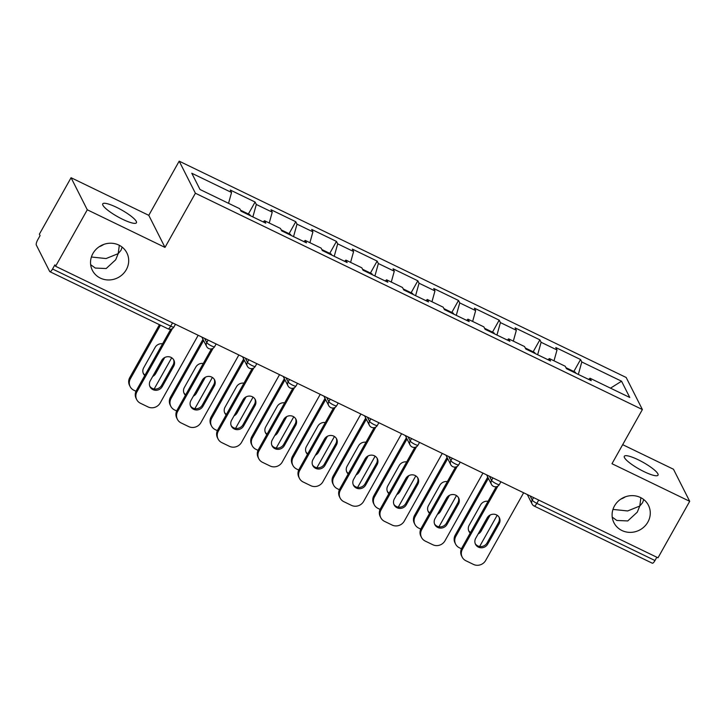 <?xml version="1.0" encoding="UTF-8"?>
<svg xmlns="http://www.w3.org/2000/svg" width="726" height="726" viewBox="0 0 726 726"><rect width="100%" height="100%" fill="white"/><g stroke="black" fill="none" stroke-linecap="round" stroke-linejoin="round"><path stroke-width="1.09" d="M612.227 517.112L616.837 520.46L627.754 520.941L637.265 512.175L639.769 506.04L627.645 510.959L612.971 509.416M620.803 499.116A19.33 18.123 153.2 0 0 625.358 496.811M614.495 505.922A19.33 18.123 153.2 0 0 613.942 522.72A19.33 18.123 153.2 0 0 630.576 532.376A19.33 18.123 153.2 0 0 647.873 522.076A19.33 18.123 153.2 0 0 648.436 505.278A19.33 18.123 153.2 0 0 631.792 495.631A19.33 18.123 153.2 0 0 614.495 505.922M90.659 264.7L95.269 268.048L106.177 268.538L115.688 259.772L118.193 253.637L106.078 258.556L91.394 257.004M99.226 246.713A19.33 18.123 153.2 0 0 103.782 244.408M92.919 253.519A19.33 18.123 153.2 0 0 92.365 270.317A19.33 18.123 153.2 0 0 109 279.964A19.33 18.123 153.2 0 0 126.297 269.673A19.33 18.123 153.2 0 0 126.859 252.875A19.33 18.123 153.2 0 0 110.216 243.219A19.33 18.123 153.2 0 0 92.919 253.519M119.318 245.306L118.193 253.637L121.024 250.261L122.131 247.121M116.568 207.337A19.33 3.902 -150.7 0 1 136.452 222.773A19.33 3.902 -150.7 0 1 122.621 219.297A19.33 3.902 -150.7 0 1 102.738 203.861A19.33 3.902 -150.7 0 1 116.568 207.337M640.895 497.718L639.769 506.04L642.601 502.673L643.708 499.524M638.145 459.74A19.33 3.902 -150.7 0 1 658.028 475.185A19.33 3.902 -150.7 0 1 644.198 471.709A19.33 3.902 -150.7 0 1 624.315 456.264A19.33 3.902 -150.7 0 1 638.145 459.74M71.066 177.725L87.283 209.787L164.993 247.403L148.785 215.332L71.066 177.725L39.367 234.208L40.075 235.605L37.761 239.734A4.528 1.28 -64.2 0 0 36.3 245.007L49.677 271.47A4.528 1.28 -64.2 0 0 49.876 271.678A4.528 1.28 -64.2 0 0 52.553 269.001L54.877 264.872L55.584 266.279L658.001 557.804L689.7 501.321L673.483 469.25L622.672 444.666M148.785 215.332L179.177 161.163L626.166 377.475L642.383 409.546L195.394 193.234L179.177 161.163M228.545 203.307L231.549 192.481L191.782 173.233L200.004 189.495L239.771 208.743L241.005 211.175L265.78 223.163L264.545 220.731L263.175 221.911M231.549 192.481L230.314 190.049L255.089 202.037L248.383 213.989M252.866 216.92L256.323 204.469L255.089 202.037M256.323 204.469L272.232 212.164L270.998 209.732L295.772 221.72L289.066 233.681M293.549 236.603L297.007 224.153L295.772 221.72M297.007 224.153L312.915 231.848L311.681 229.425L336.456 241.413L329.749 253.365M334.232 256.296L337.69 243.845L336.456 241.413M337.69 243.845L353.598 251.541L352.364 249.109L377.139 261.097L370.432 273.049M374.915 275.98L378.373 263.529L377.139 261.097M378.373 263.529L394.282 271.225L393.047 268.792L417.822 280.79L411.116 292.741M415.599 295.673L419.056 283.222L417.822 280.79M419.056 283.222L434.965 290.917L433.731 288.485L458.505 300.473L451.799 312.425M456.282 315.356L459.74 302.905L458.505 300.473M459.74 302.905L475.648 310.601L474.414 308.169L499.189 320.166L492.482 332.118M496.965 335.049L500.423 322.589L499.189 320.166M500.423 322.589L516.331 330.294L515.097 327.862L539.872 339.85L533.165 351.801M537.648 354.733L541.106 342.282L539.872 339.85M541.106 342.282L557.014 349.977L555.78 347.545L580.555 359.533L573.849 371.494M578.332 374.425L581.789 361.965L580.555 359.533M581.789 361.965L621.556 381.214L629.778 397.485L590.011 378.237L588.641 379.408M264.545 220.731L280.454 228.436L281.688 230.868L306.463 242.856L305.229 240.424L321.137 248.12L322.371 250.552L347.146 262.54L345.912 260.108L361.82 267.812L363.054 270.235L387.829 282.233L386.595 279.8L402.503 287.496L403.738 289.928L428.512 301.916L427.278 299.484L443.187 307.189L444.412 309.612L469.187 321.609L467.961 319.177L483.87 326.872L485.095 329.305L509.87 341.293L508.645 338.86L524.553 346.556L525.778 348.988L550.553 360.976L549.328 358.553L565.236 366.249L566.462 368.681L591.236 380.669L590.011 378.237M269.228 223L272.232 212.164M309.911 242.684L312.915 231.848M305.229 240.424L303.858 241.595M350.594 262.376L353.598 251.541M345.912 260.108L344.541 261.287M391.278 282.06L394.282 271.225M386.595 279.8L385.225 280.971M431.961 301.753L434.965 290.917M427.278 299.484L425.908 300.655M472.644 321.436L475.648 310.601M467.961 319.177L466.591 320.347M513.318 341.129L516.331 330.294M508.645 338.86L507.274 340.031M554.002 360.813L557.014 349.977M549.328 358.553L547.958 359.724M538.692 500.069L536.841 503.363L654.979 560.536L656.821 557.241M654.979 560.536A4.528 1.28 115.8 0 1 652.293 563.204L534.154 506.04A4.528 1.28 115.8 0 0 536.841 503.363A4.528 0.917 -150.7 0 1 532.222 500.069L533.601 497.6M610.512 388.156L621.556 381.214M87.283 209.787L55.584 266.279M164.993 247.403L195.394 193.234M642.383 409.546L611.982 463.714L689.7 501.321M499.007 517.084A6.942 6.516 -26.8 0 1 498.535 522.493L487.101 542.876A6.942 6.516 -26.8 0 1 475.249 543.692M462.444 549.237A9.057 8.494 153.2 0 0 462.181 557.114L461.564 555.898A9.057 8.494 -26.8 0 1 461.827 548.021L462.444 549.237L497.882 486.093M496.221 486.738L461.827 548.021M523.637 492.782L485.649 560.472A9.057 8.494 153.2 0 1 473.488 564.42L465.929 560.762A9.057 8.494 153.2 0 1 462.181 557.114M475.721 538.284L487.155 517.91A6.942 6.516 -26.8 0 1 499.352 517.674A6.942 6.516 -26.8 0 1 499.152 523.709L487.718 544.092A6.942 6.516 -26.8 0 1 475.521 544.318A6.942 6.516 -26.8 0 1 475.721 538.284M488.053 501.294A6.942 6.516 153.2 0 0 480.585 504.915L469.15 525.288A6.942 6.516 153.2 0 0 470.239 533.038M478.135 533.982A6.942 6.516 153.2 0 0 481.147 531.096L490.168 515.024M488.38 478.325L455.874 536.242A9.057 8.494 153.2 0 0 455.61 544.119A9.057 8.494 153.2 0 0 459.349 547.767L461.446 548.783M497.165 515.26L479.641 546.487M565.953 367.674L575.11 372.102A9.964 2.813 115.8 0 1 575.736 373.164M487.763 477.109L455.256 535.026L455.874 536.242M479.94 530.77A6.942 6.516 153.2 0 0 480.53 529.88L487.745 517.021M468.678 530.697A6.942 6.516 153.2 0 0 470.53 532.53M455.61 544.119L454.993 542.903A9.057 8.494 -26.8 0 1 455.256 535.026M458.324 497.401A6.942 6.516 -26.8 0 1 457.852 502.809L446.417 523.183A6.942 6.516 -26.8 0 1 434.565 524.009M421.761 529.553A9.057 8.494 153.2 0 0 421.497 537.422L420.88 536.215A9.057 8.494 -26.8 0 1 421.144 528.337L421.761 529.553L457.199 466.401M455.538 467.045L421.144 528.337M482.953 473.098L444.974 540.788A9.057 8.494 153.2 0 1 432.805 544.736L425.245 541.079A9.057 8.494 153.2 0 1 421.497 537.422M435.037 518.6L446.472 498.217A6.942 6.516 -26.8 0 1 458.669 497.991A6.942 6.516 -26.8 0 1 458.469 504.025L447.034 524.399A6.942 6.516 -26.8 0 1 434.838 524.635A6.942 6.516 -26.8 0 1 435.037 518.6M417.641 477.708A6.942 6.516 -26.8 0 1 417.169 483.126L405.734 503.499A6.942 6.516 -26.8 0 1 393.882 504.316M381.077 509.861A9.057 8.494 153.2 0 0 380.814 517.738L380.197 516.522A9.057 8.494 -26.8 0 1 380.46 508.645L381.077 509.861L416.515 446.717M414.855 447.361L380.46 508.645M442.27 453.405L404.291 521.096A9.057 8.494 153.2 0 1 392.122 525.052L384.562 521.386A9.057 8.494 153.2 0 1 380.814 517.738M394.354 498.907L405.789 478.534A6.942 6.516 -26.8 0 1 417.985 478.298A6.942 6.516 -26.8 0 1 417.786 484.333L406.351 504.715A6.942 6.516 -26.8 0 1 394.154 504.942A6.942 6.516 -26.8 0 1 394.354 498.907M376.966 458.024A6.942 6.516 -26.8 0 1 376.485 463.433L365.051 483.806A6.942 6.516 -26.8 0 1 353.199 484.632M340.394 490.177A9.057 8.494 153.2 0 0 340.131 498.054L339.514 496.838A9.057 8.494 -26.8 0 1 339.777 488.961L340.394 490.177L375.832 427.033M374.171 427.668L339.777 488.961M401.587 433.721L363.608 501.412A9.057 8.494 153.2 0 1 351.438 505.36L343.879 501.702A9.057 8.494 153.2 0 1 340.131 498.054M353.671 479.224L365.105 458.841A6.942 6.516 -26.8 0 1 377.302 458.614A6.942 6.516 -26.8 0 1 377.103 464.649L365.668 485.022A6.942 6.516 -26.8 0 1 353.471 485.258A6.942 6.516 -26.8 0 1 353.671 479.224M336.283 438.332A6.942 6.516 -26.8 0 1 335.802 443.749L324.368 464.123A6.942 6.516 -26.8 0 1 312.516 464.939M299.711 470.493A9.057 8.494 153.2 0 0 299.448 478.361L298.84 477.145A9.057 8.494 -26.8 0 1 299.094 469.277L299.711 470.493L335.149 407.34M333.488 407.985L299.094 469.277M360.904 414.029L322.925 481.719A9.057 8.494 153.2 0 1 310.755 485.676L303.196 482.01A9.057 8.494 153.2 0 1 299.448 478.361M312.988 459.531L324.422 439.157A6.942 6.516 -26.8 0 1 336.619 438.921A6.942 6.516 -26.8 0 1 336.419 444.965L324.985 465.339A6.942 6.516 -26.8 0 1 312.788 465.566A6.942 6.516 -26.8 0 1 312.988 459.531M295.6 418.648A6.942 6.516 -26.8 0 1 295.119 424.057L283.685 444.43A6.942 6.516 -26.8 0 1 271.833 445.256M259.028 450.801A9.057 8.494 153.2 0 0 258.765 458.678L258.157 457.462A9.057 8.494 -26.8 0 1 258.411 449.585L259.028 450.801L294.466 387.657M292.805 388.292L258.411 449.585M320.22 394.345L282.242 462.035A9.057 8.494 153.2 0 1 270.072 465.983L262.513 462.326A9.057 8.494 153.2 0 1 258.765 458.678M272.304 439.847L283.739 419.465A6.942 6.516 -26.8 0 1 295.936 419.238A6.942 6.516 -26.8 0 1 295.736 425.273L284.302 445.646A6.942 6.516 -26.8 0 1 272.105 445.882A6.942 6.516 -26.8 0 1 272.304 439.847M447.37 481.61A6.942 6.516 153.2 0 0 439.902 485.222L428.467 505.595A6.942 6.516 153.2 0 0 429.556 513.355M437.451 514.289A6.942 6.516 153.2 0 0 440.464 511.403L449.485 495.332M447.697 458.632L415.19 516.558A9.057 8.494 153.2 0 0 414.927 524.426A9.057 8.494 153.2 0 0 418.675 528.083L420.762 529.091M456.482 495.568L438.958 526.795M525.27 347.981L534.427 352.419A9.964 2.813 115.8 0 1 535.053 353.471M447.08 457.416L414.573 515.342L415.19 516.558M439.257 511.077A6.942 6.516 153.2 0 0 439.847 510.187L447.062 497.328M427.995 511.013A6.942 6.516 153.2 0 0 429.846 512.837M414.927 524.426L414.31 523.21A9.057 8.494 -26.8 0 1 414.573 515.342M406.687 461.927A6.942 6.516 153.2 0 0 399.218 465.538L387.784 485.912A6.942 6.516 153.2 0 0 388.873 493.662M396.768 494.606A6.942 6.516 153.2 0 0 399.781 491.72L408.802 475.648M407.014 438.949L374.507 496.865A9.057 8.494 153.2 0 0 374.244 504.742A9.057 8.494 153.2 0 0 377.992 508.391L380.079 509.407M415.798 475.884L398.275 507.111M484.587 328.297L493.744 332.726A9.964 2.813 115.8 0 1 494.37 333.788M406.397 437.733L373.89 495.649L374.507 496.865M398.574 491.393A6.942 6.516 153.2 0 0 399.164 490.504L406.388 477.644M387.312 491.32A6.942 6.516 153.2 0 0 389.163 493.154M374.244 504.742L373.627 503.526A9.057 8.494 -26.8 0 1 373.89 495.649M366.004 442.234A6.942 6.516 153.2 0 0 358.535 445.846L347.101 466.228A6.942 6.516 153.2 0 0 348.19 473.978M356.085 474.913A6.942 6.516 153.2 0 0 359.098 472.027L368.118 455.955M366.331 419.256L333.824 477.182A9.057 8.494 153.2 0 0 333.561 485.05A9.057 8.494 153.2 0 0 337.309 488.707L339.396 489.714M375.115 456.191L357.591 487.427M443.904 308.614L453.06 313.042A9.964 2.813 115.8 0 1 453.686 314.104M365.713 418.04L333.207 475.966L333.824 477.182M357.891 471.7A6.942 6.516 153.2 0 0 358.481 470.811L365.704 457.952M346.629 471.637A6.942 6.516 153.2 0 0 348.48 473.461M333.561 485.05L332.944 483.843A9.057 8.494 -26.8 0 1 333.207 475.966M325.321 422.55A6.942 6.516 153.2 0 0 317.852 426.162L306.417 446.535A6.942 6.516 153.2 0 0 307.506 454.285M315.402 455.229A6.942 6.516 153.2 0 0 318.415 452.343L327.435 436.272M325.647 399.572L293.141 457.489A9.057 8.494 153.2 0 0 292.877 465.366A9.057 8.494 153.2 0 0 296.625 469.014L298.722 470.031M334.432 436.507L316.908 467.735M403.22 288.921L412.377 293.349A9.964 2.813 115.8 0 1 413.003 294.411M325.03 398.356L292.524 456.273L293.141 457.489M317.208 452.017A6.942 6.516 153.2 0 0 317.797 451.127L325.021 438.268M305.945 451.944A6.942 6.516 153.2 0 0 307.797 453.777M292.877 465.366L292.26 464.15A9.057 8.494 -26.8 0 1 292.524 456.273M284.637 402.857A6.942 6.516 153.2 0 0 277.169 406.469L265.734 426.852A6.942 6.516 153.2 0 0 266.823 434.602M274.718 435.536A6.942 6.516 153.2 0 0 277.731 432.651L286.752 416.579M284.964 379.88L252.457 437.805A9.057 8.494 153.2 0 0 252.194 445.682A9.057 8.494 153.2 0 0 255.942 449.33L258.039 450.347M293.749 416.824L276.225 448.051M362.546 269.237L371.694 273.666A9.964 2.813 115.8 0 1 372.32 274.727M284.347 378.663L251.84 436.589L252.457 437.805M276.524 432.333A6.942 6.516 153.2 0 0 277.114 431.435L284.338 418.575M265.262 432.26A6.942 6.516 153.2 0 0 267.114 434.084M252.194 445.682L251.586 444.466A9.057 8.494 -26.8 0 1 251.84 436.589M254.917 398.955A6.942 6.516 -26.8 0 1 254.436 404.373L243.001 424.746A6.942 6.516 -26.8 0 1 231.149 425.572M218.344 431.117A9.057 8.494 153.2 0 0 218.081 438.985L217.473 437.769A9.057 8.494 -26.8 0 1 217.727 429.901L218.344 431.117L253.782 367.964M252.122 368.608L217.727 429.901M279.537 374.661L241.558 442.343A9.057 8.494 153.2 0 1 229.389 446.299L221.829 442.633A9.057 8.494 153.2 0 1 218.081 438.985M231.621 420.154L243.056 399.781A6.942 6.516 -26.8 0 1 255.253 399.554A6.942 6.516 -26.8 0 1 255.053 405.589L243.618 425.962A6.942 6.516 -26.8 0 1 231.422 426.189A6.942 6.516 -26.8 0 1 231.621 420.154M243.954 383.174A6.942 6.516 153.2 0 0 236.485 386.786L225.051 407.159A6.942 6.516 153.2 0 0 226.14 414.909M234.044 415.853A6.942 6.516 153.2 0 0 237.048 412.967L246.069 396.895M244.281 360.196L211.774 418.122A9.057 8.494 153.2 0 0 211.511 425.99A9.057 8.494 153.2 0 0 215.259 429.638L217.355 430.654M253.065 397.131L235.542 428.358M321.863 249.544L331.011 253.973A9.964 2.813 115.8 0 1 331.637 255.035M243.664 358.98L211.157 416.905L211.774 418.122M235.841 412.64A6.942 6.516 153.2 0 0 236.431 411.751L243.655 398.892M224.579 412.568A6.942 6.516 153.2 0 0 226.43 414.401M211.511 425.99L210.903 424.774A9.057 8.494 -26.8 0 1 211.157 416.905M214.234 379.271A6.942 6.516 -26.8 0 1 213.762 384.68L202.327 405.063A6.942 6.516 -26.8 0 1 190.466 405.879M177.661 411.424A9.057 8.494 153.2 0 0 177.398 419.301L176.79 418.085A9.057 8.494 -26.8 0 1 177.044 410.208L177.661 411.424L213.099 348.28M211.447 348.916L177.044 410.208M238.854 354.969L200.875 422.659A9.057 8.494 153.2 0 1 188.706 426.607L181.146 422.949A9.057 8.494 153.2 0 1 177.398 419.301M190.938 400.471L202.373 380.097A6.942 6.516 -26.8 0 1 214.569 379.861A6.942 6.516 -26.8 0 1 214.37 385.896L202.935 406.279A6.942 6.516 -26.8 0 1 190.738 406.506A6.942 6.516 -26.8 0 1 190.938 400.471M203.271 363.481A6.942 6.516 153.2 0 0 195.802 367.093L184.368 387.475A6.942 6.516 153.2 0 0 185.457 395.225M193.361 396.16A6.942 6.516 153.2 0 0 196.365 393.274L205.385 377.211M203.598 340.512L171.091 398.429A9.057 8.494 153.2 0 0 170.828 406.306A9.057 8.494 153.2 0 0 174.576 409.954L176.672 410.97M212.382 377.447L194.858 408.674M281.18 229.861L290.327 234.289A9.964 2.813 115.8 0 1 290.954 235.351M202.981 339.296L170.474 397.213L171.091 398.429M195.158 392.957A6.942 6.516 153.2 0 0 195.748 392.058L202.971 379.199M183.896 392.884A6.942 6.516 153.2 0 0 185.747 394.708M170.828 406.306L170.22 405.09A9.057 8.494 -26.8 0 1 170.474 397.213M173.55 359.588A6.942 6.516 -26.8 0 1 173.078 364.996L161.644 385.37A6.942 6.516 -26.8 0 1 149.783 386.196M136.978 391.741A9.057 8.494 153.2 0 0 136.715 399.609L136.107 398.392A9.057 8.494 -26.8 0 1 136.361 390.524L136.978 391.741L172.416 328.588M170.764 329.232L136.361 390.524M198.171 335.285L160.192 402.966A9.057 8.494 153.2 0 1 148.022 406.923L140.463 403.266A9.057 8.494 153.2 0 1 136.715 399.609M150.255 380.778L161.689 360.405A6.942 6.516 -26.8 0 1 173.886 360.178A6.942 6.516 -26.8 0 1 173.686 366.213L162.252 386.586A6.942 6.516 -26.8 0 1 150.055 386.822A6.942 6.516 -26.8 0 1 150.255 380.778M162.588 343.797A6.942 6.516 153.2 0 0 155.119 347.409L143.684 367.783A6.942 6.516 153.2 0 0 144.773 375.533M152.678 376.476A6.942 6.516 153.2 0 0 155.682 373.591L164.702 357.519M160.464 325.194L130.408 378.745A9.057 8.494 153.2 0 0 130.145 386.613A9.057 8.494 153.2 0 0 133.893 390.261L135.989 391.278M171.699 357.755L154.175 388.982M240.497 210.168L249.644 214.597A9.964 2.813 115.8 0 1 250.27 215.658M159.439 324.694L129.791 377.529L130.408 378.745M154.475 373.264A6.942 6.516 153.2 0 0 155.074 372.374L162.288 359.515M143.213 373.2A6.942 6.516 153.2 0 0 145.064 375.024M130.145 386.613L129.537 385.397A9.057 8.494 -26.8 0 1 129.791 377.529M52.553 269.001L170.692 326.174L172.543 322.879M49.876 271.678L168.015 328.842A4.528 1.28 -64.2 0 0 170.692 326.174A4.528 0.917 29.3 0 0 173.931 326.981L175.447 324.286M530.125 495.922L532.222 500.069A4.528 4.247 -26.8 0 0 532.085 503.998A4.528 4.528 0 0 0 534.154 506.04M489.442 476.238L491.538 480.376A4.528 0.917 -150.7 0 0 496.157 483.67A4.528 0.917 29.3 0 0 499.397 484.487L500.913 481.783M499.397 484.487A4.528 4.528 0 0 1 491.402 484.315A4.528 4.247 -26.8 0 1 491.538 480.376L492.918 477.917M448.759 456.545L450.855 460.692L452.234 458.233M408.076 436.861L410.172 441L411.551 438.54M367.392 417.169L369.489 421.316L370.868 418.857M326.709 397.485L328.805 401.623L330.185 399.164M286.026 377.792L288.122 381.94L289.502 379.48M245.343 358.109L247.439 362.247L248.818 359.787M204.659 338.425L206.756 342.563L208.135 340.104M458.714 464.803A4.528 4.528 0 0 1 450.719 464.631A4.528 4.247 -26.8 0 1 450.855 460.692A4.528 0.917 -150.7 0 0 455.474 463.987A4.528 0.917 29.3 0 0 458.714 464.803L460.23 462.099M418.031 445.111A4.528 4.528 0 0 1 410.036 444.938A4.528 4.247 -26.8 0 1 410.172 441A4.528 0.917 -150.7 0 0 414.791 444.294A4.528 0.917 29.3 0 0 418.031 445.111L419.546 442.415M377.348 425.427A4.528 4.528 0 0 1 369.362 425.255A4.528 4.247 -26.8 0 1 369.489 421.316A4.528 0.917 -150.7 0 0 374.108 424.61A4.528 0.917 29.3 0 0 377.348 425.427L378.863 422.723M336.664 405.734A4.528 4.528 0 0 1 328.678 405.562A4.528 4.247 -26.8 0 1 328.805 401.623A4.528 0.917 -150.7 0 0 333.425 404.926A4.528 0.917 29.3 0 0 336.664 405.734L338.18 403.039M295.981 386.05A4.528 4.528 0 0 1 287.995 385.878A4.528 4.247 -26.8 0 1 288.122 381.94A4.528 0.917 -150.7 0 0 292.741 385.234A4.528 0.917 29.3 0 0 295.981 386.05L297.497 383.346M255.298 366.358A4.528 4.528 0 0 1 247.312 366.185A4.528 4.247 -26.8 0 1 247.439 362.247A4.528 0.917 -150.7 0 0 252.058 365.55A4.528 0.917 29.3 0 0 255.298 366.358L256.813 363.662M214.615 346.674A4.528 4.528 0 0 1 206.629 346.502A4.528 4.247 -26.8 0 1 206.756 342.563A4.528 0.917 -150.7 0 0 211.375 345.857A4.528 0.917 29.3 0 0 214.615 346.674L216.13 343.97M499.152 523.709L498.535 522.493M487.718 544.092L487.101 542.876M480.53 529.88L481.147 531.096M458.469 504.025L457.852 502.809M447.034 524.399L446.417 523.183M417.786 484.333L417.169 483.126M406.351 504.715L405.734 503.499M377.103 464.649L376.485 463.433M365.668 485.022L365.051 483.806M336.419 444.965L335.802 443.749M324.985 465.339L324.368 464.123M295.736 425.273L295.119 424.057M284.302 445.646L283.685 444.43M439.847 510.187L440.464 511.403M399.164 490.504L399.781 491.72M358.481 470.811L359.098 472.027M317.797 451.127L318.415 452.343M277.114 431.435L277.731 432.651M255.053 405.589L254.436 404.373M243.618 425.962L243.001 424.746M236.431 411.751L237.048 412.967M214.37 385.896L213.762 384.68M202.935 406.279L202.327 405.063M195.748 392.058L196.365 393.274M173.686 366.213L173.078 364.996M162.252 386.586L161.644 385.37M155.074 372.374L155.682 373.591M532.085 503.998L527.321 494.56M491.402 484.315L486.638 474.877M450.719 464.631L445.955 455.193M410.036 444.938L405.271 435.5M369.362 425.255L364.588 415.816M328.678 405.562L323.905 396.124M287.995 385.878L283.222 376.44M247.312 366.185L242.538 356.747M206.629 346.502L201.855 337.064M168.015 328.842A4.528 4.528 0 0 0 173.931 326.981"/></g></svg>
